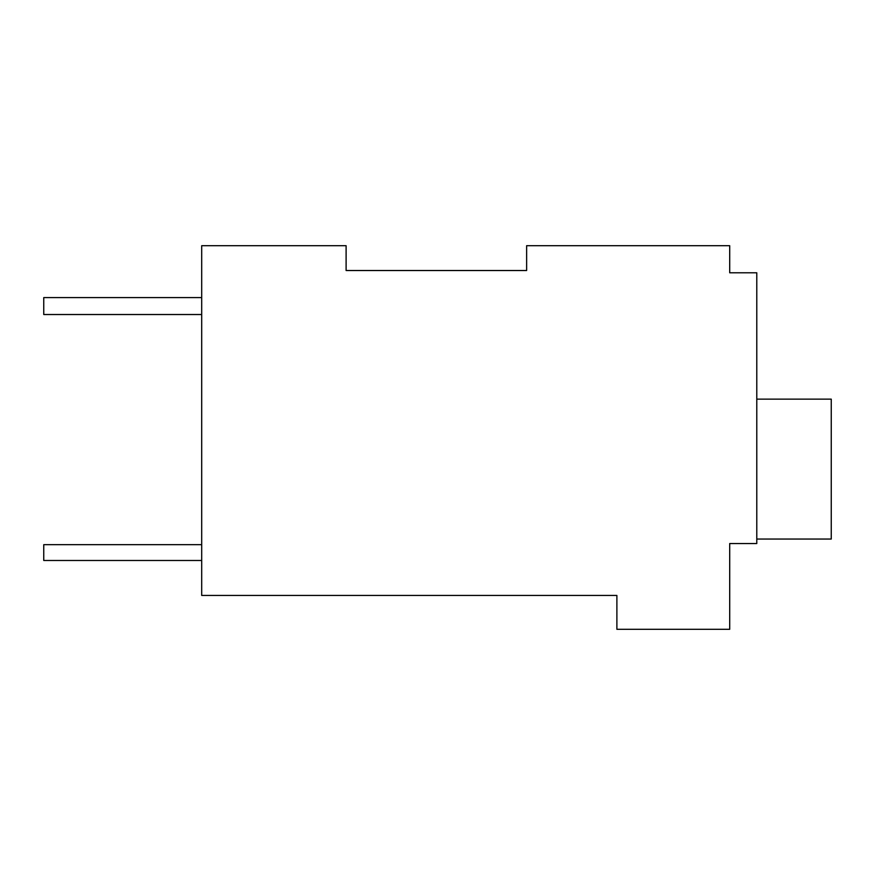 <?xml version="1.0" encoding="UTF-8"?>
<svg xmlns="http://www.w3.org/2000/svg" width="875" height="875" viewBox="0 0 875 875"><rect width="100%" height="100%" fill="white"/><g stroke="black" fill="none" stroke-linecap="round" stroke-linejoin="round"><path stroke-width="1.31" d="M526.63 270.517L526.63 245.7L729.706 245.7L729.706 272.781L756.787 272.781L756.787 543.55L729.706 543.55L729.706 629.3L616.886 629.3L616.886 595.448L201.698 595.448L201.698 245.7L346.106 245.7L346.106 270.517L526.63 270.517L346.106 270.517M729.706 268.264L729.706 272.781M201.698 297.598L43.75 297.598L43.75 314.519L201.698 314.519M201.698 544.677L43.75 544.677L43.75 560.481L201.698 560.481M756.787 399.142L831.25 399.142L831.25 539.044L756.787 539.044"/></g></svg>
